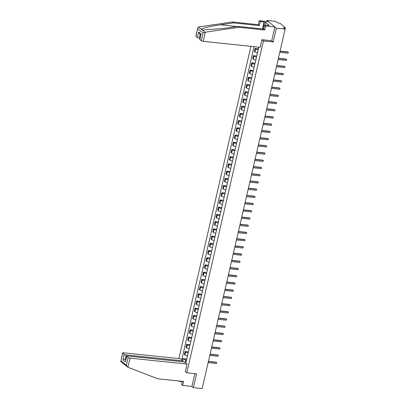 <?xml version="1.0" encoding="UTF-8"?>
<svg xmlns="http://www.w3.org/2000/svg" width="409" height="409" viewBox="0 0 409 409"><rect width="100%" height="100%" fill="white"/><g stroke="black" fill="none" stroke-linecap="round" stroke-linejoin="round"><path stroke-width="0.61" d="M250.942 46.324L178.856 358.575M271.658 40.716L273.207 41.989L276.387 28.201L266.949 20.45L266.714 21.488M266.949 20.45L275.697 21.36L277.368 22.735L279.986 23.277L285.329 27.664L285.104 29.09M182.322 381.346L181.581 384.542L182.695 385.457L191.923 386.423L193.406 387.64L202.153 388.55L285.134 29.116L276.387 28.201M273.207 41.989L263.406 40.966L186.79 372.829L196.591 373.852L193.406 387.64M284.633 28.707L284.828 27.884L283.463 27.74L285.134 29.116M284.828 27.884L285.405 27.797M258.171 49.775A2.255 0.557 -167 0 1 255.63 48.896L255.052 48.426L254.347 51.478L254.925 51.953A2.255 0.557 13 0 0 257.466 52.833M258.406 48.773L255.052 48.426M256.504 56.994A2.255 0.557 -167 0 1 253.963 56.115L253.386 55.639L252.68 58.697L253.258 59.167A2.255 0.557 13 0 0 255.804 60.046M256.74 55.992L253.386 55.639M254.843 64.213A2.255 0.557 -167 0 1 252.297 63.329L251.719 62.858L251.014 65.91L251.591 66.386A2.255 0.557 13 0 0 254.137 67.265M255.073 63.206L251.719 62.858M253.176 71.427A2.255 0.557 -167 0 1 250.63 70.547L250.052 70.077L249.347 73.129L249.925 73.6A2.255 0.557 13 0 0 252.471 74.479M253.406 70.425L250.052 70.077M251.509 78.646A2.255 0.557 -167 0 1 248.963 77.766L248.386 77.291L247.685 80.343L248.258 80.818A2.255 0.557 13 0 0 250.804 81.698M251.739 77.638L248.386 77.291M249.843 85.859A2.255 0.557 -167 0 1 247.297 84.98L246.724 84.51L246.019 87.562L246.591 88.032A2.255 0.557 13 0 0 249.137 88.911M250.073 84.857L246.724 84.51M248.176 93.078A2.255 0.557 -167 0 1 245.63 92.199L245.057 91.723L244.352 94.776L244.925 95.251A2.255 0.557 13 0 0 247.471 96.13M248.406 92.071L245.057 91.723M246.509 100.292A2.255 0.557 -167 0 1 243.963 99.413L243.391 98.942L242.685 101.994L243.263 102.465A2.255 0.557 13 0 0 245.804 103.344M246.739 99.29L243.391 98.942M244.843 107.511A2.255 0.557 -167 0 1 242.302 106.631L241.724 106.156L241.019 109.208L241.596 109.684A2.255 0.557 13 0 0 244.137 110.563M245.078 106.509L241.724 106.156M243.176 114.724A2.255 0.557 -167 0 1 240.635 113.845L240.057 113.375L239.352 116.427L239.93 116.897A2.255 0.557 13 0 0 242.476 117.777M243.411 113.722L240.057 113.375M241.514 121.943A2.255 0.557 -167 0 1 238.968 121.064L238.391 120.589L237.685 123.641L238.263 124.116A2.255 0.557 13 0 0 240.809 124.996M241.745 120.941L238.391 120.589M239.848 129.157A2.255 0.557 -167 0 1 237.302 128.278L236.724 127.807L236.019 130.86L236.596 131.33A2.255 0.557 13 0 0 239.142 132.214M240.078 128.155L236.724 127.807M238.181 136.376A2.255 0.557 -167 0 1 235.635 135.497L235.057 135.021L234.357 138.073L234.93 138.549A2.255 0.557 13 0 0 237.476 139.428M238.411 135.374L235.057 135.021M236.514 143.59A2.255 0.557 -167 0 1 233.968 142.71L233.396 142.24L232.69 145.292L233.263 145.768A2.255 0.557 13 0 0 235.809 146.647M236.745 142.588L233.396 142.24M234.848 150.809A2.255 0.557 -167 0 1 232.302 149.929L231.729 149.454L231.024 152.511L231.596 152.981A2.255 0.557 13 0 0 234.142 153.861M235.078 149.806L231.729 149.454M233.181 158.022A2.255 0.557 -167 0 1 230.635 157.143L230.062 156.673L229.357 159.725L229.935 160.2A2.255 0.557 13 0 0 232.476 161.08M233.411 157.02L230.062 156.673M231.514 165.241A2.255 0.557 -167 0 1 228.974 164.362L228.396 163.886L227.69 166.944L228.268 167.414A2.255 0.557 13 0 0 230.809 168.293M231.75 164.239L228.396 163.886M229.848 172.46A2.255 0.557 -167 0 1 227.307 171.576L226.729 171.105L226.024 174.157L226.601 174.633A2.255 0.557 13 0 0 229.147 175.512M230.083 171.453L226.729 171.105M228.186 179.674A2.255 0.557 -167 0 1 225.64 178.794L225.062 178.319L224.357 181.376L224.935 181.847A2.255 0.557 13 0 0 227.481 182.726M228.416 178.672L225.062 178.319M226.52 186.893A2.255 0.557 -167 0 1 223.974 186.013L223.396 185.538L222.69 188.59L223.268 189.065A2.255 0.557 13 0 0 225.814 189.945M226.75 185.885L223.396 185.538M224.853 194.106A2.255 0.557 -167 0 1 222.307 193.227L221.729 192.757L221.029 195.809L221.601 196.279A2.255 0.557 13 0 0 224.147 197.158M225.083 193.104L221.729 192.757M223.186 201.325A2.255 0.557 -167 0 1 220.64 200.446L220.068 199.97L219.362 203.022L219.935 203.498A2.255 0.557 13 0 0 222.481 204.377M223.416 200.318L220.068 199.97M221.52 208.539A2.255 0.557 -167 0 1 218.973 207.66L218.401 207.189L217.695 210.241L218.268 210.712A2.255 0.557 13 0 0 220.814 211.591M221.75 207.537L218.401 207.189M219.853 215.758A2.255 0.557 -167 0 1 217.307 214.878L216.734 214.403L216.029 217.455L216.601 217.931A2.255 0.557 13 0 0 219.147 218.81M220.083 214.756L216.734 214.403M218.186 222.971A2.255 0.557 -167 0 1 215.64 222.092L215.068 221.622L214.362 224.674L214.94 225.144A2.255 0.557 13 0 0 217.481 226.024M218.421 221.969L215.068 221.622M216.519 230.19A2.255 0.557 -167 0 1 213.979 229.311L213.401 228.835L212.695 231.888L213.273 232.363A2.255 0.557 13 0 0 215.819 233.242M216.755 229.188L213.401 228.835M214.858 237.404A2.255 0.557 -167 0 1 212.312 236.525L211.734 236.054L211.029 239.107L211.606 239.577A2.255 0.557 13 0 0 214.152 240.456M215.088 236.402L211.734 236.054M213.191 244.623A2.255 0.557 -167 0 1 210.645 243.744L210.068 243.268L209.362 246.32L209.94 246.796A2.255 0.557 13 0 0 212.486 247.675M213.421 243.621L210.068 243.268M211.525 251.837A2.255 0.557 -167 0 1 208.979 250.957L208.401 250.487L207.7 253.539L208.273 254.015A2.255 0.557 13 0 0 210.819 254.894M211.755 250.835L208.401 250.487M209.858 259.055A2.255 0.557 -167 0 1 207.312 258.176L206.734 257.701L206.034 260.758L206.606 261.228A2.255 0.557 13 0 0 209.152 262.108M210.088 258.053L206.734 257.701M208.191 266.269A2.255 0.557 -167 0 1 205.645 265.39L205.073 264.92L204.367 267.972L204.94 268.447A2.255 0.557 13 0 0 207.486 269.326M208.421 265.267L205.073 264.92M206.525 273.488A2.255 0.557 -167 0 1 203.979 272.609L203.406 272.133L202.7 275.191L203.273 275.661A2.255 0.557 13 0 0 205.819 276.54M206.755 272.486L203.406 272.133M204.858 280.707A2.255 0.557 -167 0 1 202.312 279.822L201.739 279.352L201.034 282.404L201.611 282.88A2.255 0.557 13 0 0 204.152 283.759M205.093 279.7L201.739 279.352M203.191 287.921A2.255 0.557 -167 0 1 200.65 287.041L200.073 286.566L199.367 289.623L199.945 290.093A2.255 0.557 13 0 0 202.486 290.973M203.426 286.919L200.073 286.566M201.525 295.14A2.255 0.557 -167 0 1 198.984 294.26L198.406 293.785L197.7 296.837L198.278 297.312A2.255 0.557 13 0 0 200.824 298.192M201.76 294.132L198.406 293.785M199.863 302.353A2.255 0.557 -167 0 1 197.317 301.474L196.739 301.004L196.034 304.056L196.611 304.526A2.255 0.557 13 0 0 199.157 305.405M200.093 301.351L196.739 301.004M198.196 309.572A2.255 0.557 -167 0 1 195.65 308.693L195.073 308.217L194.367 311.269L194.945 311.745A2.255 0.557 13 0 0 197.491 312.624M198.426 308.565L195.073 308.217M196.53 316.786A2.255 0.557 -167 0 1 193.984 315.906L193.406 315.436L192.705 318.488L193.278 318.959A2.255 0.557 13 0 0 195.824 319.838M196.76 315.784L193.406 315.436M194.863 324.005A2.255 0.557 -167 0 1 192.317 323.125L191.744 322.65L191.039 325.702L191.611 326.178A2.255 0.557 13 0 0 194.157 327.057M195.093 323.003L191.744 322.65M193.196 331.218A2.255 0.557 -167 0 1 190.65 330.339L190.078 329.869L189.372 332.921L189.945 333.391A2.255 0.557 13 0 0 192.491 334.271M193.426 330.216L190.078 329.869M191.53 338.437A2.255 0.557 -167 0 1 188.984 337.558L188.411 337.082L187.705 340.135L188.283 340.61A2.255 0.557 13 0 0 190.824 341.489M191.765 337.435L188.411 337.082M189.863 345.651A2.255 0.557 -167 0 1 187.322 344.772L186.744 344.301L186.039 347.353L186.616 347.824A2.255 0.557 13 0 0 189.157 348.703M190.098 344.649L186.744 344.301M188.196 352.87A2.255 0.557 -167 0 1 185.655 351.991L185.078 351.515L184.372 354.567L184.95 355.043A2.255 0.557 13 0 0 187.496 355.922M188.431 351.868L185.078 351.515M186.253 361.305L185.666 361.561L186.11 361.924L258.708 47.454L258.268 47.091M185.666 361.561L185.4 362.717M182.225 360.109L182.496 358.954L185.824 360.022L185.231 362.579M254.066 46.652L182.051 358.591L182.496 358.954M185.308 371.612L186.79 372.829M261.924 39.75L263.406 40.966M186.53 360.094L185.824 360.022M186.765 359.082L182.051 358.591M280.063 51.079L287.726 51.877A0.562 0.491 -50.6 0 1 288.064 52.096M279.776 52.311L287.726 53.144A0.562 0.491 129.4 0 0 287.972 52.081L280.022 51.248M278.396 58.293L286.06 59.095A0.562 0.491 -50.6 0 1 286.397 59.315M278.11 59.53L286.06 60.358A0.562 0.491 129.4 0 0 286.305 59.295L278.355 58.467M276.729 65.512L284.393 66.309A0.562 0.491 -50.6 0 1 284.736 66.529M276.443 66.749L284.393 67.577A0.562 0.491 129.4 0 0 284.638 66.514L276.694 65.68M262.875 26.917L264.01 22.004L260.318 21.621L259.398 25.598L233.473 22.894L232.358 21.979L198.503 26.958L197.772 27.843L195.962 36.355A1.472 0.363 -167 0 1 195.85 36.161L197.772 27.843M233.473 22.894L220.446 24.806C211.131 26.115 201.611 28.333 201.315 29.269L202.726 30.021L224.689 28.293L237.721 26.386L263.647 29.085L264.567 25.107L269.275 25.384L265.63 22.393L264.311 22.255L263.278 26.733M260.318 21.621L259.204 20.706L268.432 21.667L274.909 26.984L271.734 40.726L261.934 39.704L260.185 47.291L203.191 41.345A1.472 0.363 -167 0 1 201.305 40.742L199.868 39.566A1.472 0.363 -167 0 1 199.756 39.371L201.151 34.013L199.868 39.566M259.398 25.598L258.289 24.683L259.204 20.706M232.358 21.979L258.289 24.683M201.305 40.742L203.084 33.042L204.945 32.25L238.836 27.301L264.761 30L265.681 26.023L264.567 25.107M265.681 26.023L274.909 26.984M264.01 22.004L264.311 22.255M264.761 30L263.647 29.085M238.836 27.301L237.721 26.386M200.195 34.187L199.28 38.134A1.472 0.363 -167 0 1 197.399 37.536L195.962 36.355M199.28 38.134L200.021 38.216M265.63 22.393L264.991 25.154M197.399 37.536L198.677 31.984L199.556 33.661L200.834 34.709M185.374 371.669L187.051 364.071L184.479 361.965L127.485 356.019A1.472 0.363 13 0 0 126.621 356.157A1.472 0.363 13 0 0 126.734 356.351L128.17 357.527A1.472 0.363 13 0 0 130.052 358.131L127.945 367.262L120.941 361.709M127.945 367.262L157.69 378.775L183.615 381.479L182.695 385.457M182.925 361.801L183.14 360.866L180.573 358.754L123.579 352.814A1.472 0.363 13 0 0 122.715 352.947A1.472 0.363 13 0 0 122.828 353.141L124.264 354.317A1.472 0.363 13 0 0 126.146 354.92L125.185 359.082L122.981 359.869L124.264 354.317M183.14 360.866L126.146 354.92M182.22 381.781L177.015 380.794M187.051 364.071L130.052 358.131M191.923 386.423L194.868 373.673M125.926 359.163L125.185 359.082L125.824 359.608M181.432 381.254L181.33 381.689M126.734 356.351L125.456 361.899L126.621 356.157M122.828 353.141L120.793 361.27L122.715 352.947M127.634 367.134L126.391 365.232L121.049 360.84L121.192 361.842M263.943 27.807A3.185 1.38 -84 0 0 263.069 29.029M262.384 28.957L262.849 26.928L264.296 26.278M275.063 72.725L282.731 73.528A0.562 0.491 -50.6 0 1 283.069 73.748M274.782 73.963L282.726 74.791A0.562 0.491 129.4 0 0 282.977 73.727L275.027 72.899M273.401 79.944L281.065 80.742A0.562 0.491 -50.6 0 1 281.402 80.962M273.115 81.181L281.065 82.01A0.562 0.491 129.4 0 0 281.31 80.946L273.36 80.118M271.734 87.158L279.398 87.961A0.562 0.491 -50.6 0 1 279.736 88.18M271.448 88.395L279.398 89.223A0.562 0.491 129.4 0 0 279.644 88.16L271.694 87.332M270.068 94.377L277.731 95.174A0.562 0.491 -50.6 0 1 278.069 95.394M269.782 95.614L277.731 96.442A0.562 0.491 129.4 0 0 277.977 95.379L270.027 94.551M268.401 101.59L276.065 102.393A0.562 0.491 -50.6 0 1 276.402 102.613M268.115 102.828L276.065 103.656A0.562 0.491 129.4 0 0 276.31 102.593L268.36 101.764M266.734 108.809L274.398 109.607A0.562 0.491 -50.6 0 1 274.736 109.832M266.448 110.047L274.398 110.875A0.562 0.491 129.4 0 0 274.644 109.811L266.694 108.983M265.068 116.028L272.731 116.826A0.562 0.491 -50.6 0 1 273.069 117.046M264.781 117.26L272.731 118.089A0.562 0.491 129.4 0 0 272.977 117.025L265.027 116.197M263.401 123.242L271.065 124.039A0.562 0.491 -50.6 0 1 271.407 124.264M263.115 124.479L271.065 125.307A0.562 0.491 129.4 0 0 271.31 124.244L263.365 123.416M261.734 130.461L269.398 131.258A0.562 0.491 -50.6 0 1 269.741 131.478M261.453 131.693L269.398 132.521A0.562 0.491 129.4 0 0 269.643 131.458L261.699 130.629M260.073 137.675L267.737 138.472A0.562 0.491 -50.6 0 1 268.074 138.697M259.787 138.912L267.737 139.74A0.562 0.491 129.4 0 0 267.982 138.677L260.032 137.848M258.406 144.893L266.07 145.691A0.562 0.491 -50.6 0 1 266.407 145.911M258.12 146.125L266.07 146.959A0.562 0.491 129.4 0 0 266.315 145.89L258.365 145.062M256.74 152.107L264.403 152.91A0.562 0.491 -50.6 0 1 264.741 153.13M256.453 153.344L264.403 154.173A0.562 0.491 129.4 0 0 264.649 153.109L256.699 152.281M255.073 159.326L262.736 160.123A0.562 0.491 -50.6 0 1 263.074 160.343M254.787 160.558L262.736 161.391A0.562 0.491 129.4 0 0 262.982 160.323L255.032 159.495M253.406 166.54L261.07 167.342A0.562 0.491 -50.6 0 1 261.407 167.562M253.12 167.777L261.07 168.605A0.562 0.491 129.4 0 0 261.315 167.542L253.365 166.714M251.739 173.759L259.403 174.556A0.562 0.491 -50.6 0 1 259.741 174.776M251.453 174.996L259.403 175.824A0.562 0.491 129.4 0 0 259.649 174.761L251.699 173.927M250.073 180.972L257.736 181.775A0.562 0.491 -50.6 0 1 258.074 181.995M249.787 182.209L257.736 183.038A0.562 0.491 129.4 0 0 257.982 181.974L250.032 181.146M248.406 188.191L256.07 188.989A0.562 0.491 -50.6 0 1 256.412 189.209M248.125 189.428L256.07 190.257A0.562 0.491 129.4 0 0 256.315 189.193L248.37 188.36M246.739 195.405L254.408 196.208A0.562 0.491 -50.6 0 1 254.746 196.427M246.458 196.642L254.408 197.47A0.562 0.491 129.4 0 0 254.654 196.407L246.704 195.579M245.078 202.624L252.742 203.421A0.562 0.491 -50.6 0 1 253.079 203.641M244.792 203.861L252.742 204.689A0.562 0.491 129.4 0 0 252.987 203.626L245.037 202.798M243.411 209.837L251.075 210.64A0.562 0.491 -50.6 0 1 251.412 210.86M243.125 211.075L251.075 211.903A0.562 0.491 129.4 0 0 251.32 210.839L243.37 210.011M241.745 217.056L249.408 217.854A0.562 0.491 -50.6 0 1 249.746 218.079M241.458 218.294L249.408 219.122A0.562 0.491 129.4 0 0 249.654 218.058L241.704 217.23M240.078 224.275L247.742 225.073A0.562 0.491 -50.6 0 1 248.079 225.293M239.792 225.507L247.742 226.335A0.562 0.491 129.4 0 0 247.987 225.272L240.037 224.444M238.411 231.489L246.075 232.286A0.562 0.491 -50.6 0 1 246.412 232.511M238.125 232.726L246.075 233.554A0.562 0.491 129.4 0 0 246.32 232.491L238.37 231.663M236.745 238.708L244.408 239.505A0.562 0.491 -50.6 0 1 244.746 239.725M236.458 239.94L244.408 240.768A0.562 0.491 129.4 0 0 244.654 239.705L236.704 238.876M235.078 245.921L242.742 246.719A0.562 0.491 -50.6 0 1 243.084 246.944M234.797 247.159L242.742 247.987A0.562 0.491 129.4 0 0 242.987 246.924L235.042 246.095M233.411 253.14L241.08 253.938A0.562 0.491 -50.6 0 1 241.417 254.158M233.13 254.372L241.08 255.206A0.562 0.491 129.4 0 0 241.325 254.137L233.375 253.309M231.75 260.354L239.413 261.157A0.562 0.491 -50.6 0 1 239.751 261.377M231.463 261.591L239.413 262.42A0.562 0.491 129.4 0 0 239.659 261.356L231.709 260.528M230.083 267.573L237.747 268.37A0.562 0.491 -50.6 0 1 238.084 268.59M229.797 268.805L237.747 269.638A0.562 0.491 129.4 0 0 237.992 268.57L230.042 267.742M228.416 274.787L236.08 275.589A0.562 0.491 -50.6 0 1 236.417 275.809M228.13 276.024L236.08 276.852A0.562 0.491 129.4 0 0 236.325 275.789L228.375 274.96M226.75 282.005L234.413 282.803A0.562 0.491 -50.6 0 1 234.751 283.023M226.463 283.243L234.413 284.071A0.562 0.491 129.4 0 0 234.659 283.008L226.709 282.174M225.083 289.219L232.747 290.022A0.562 0.491 -50.6 0 1 233.084 290.242M224.797 290.456L232.747 291.285A0.562 0.491 129.4 0 0 232.992 290.221L225.042 289.393M223.416 296.438L231.08 297.236A0.562 0.491 -50.6 0 1 231.417 297.455M223.13 297.675L231.08 298.504A0.562 0.491 129.4 0 0 231.325 297.44L223.375 296.607M221.75 303.652L229.413 304.454A0.562 0.491 -50.6 0 1 229.756 304.674M221.468 304.889L229.413 305.717A0.562 0.491 129.4 0 0 229.659 304.654L221.714 303.826M220.083 310.871L227.752 311.668A0.562 0.491 -50.6 0 1 228.089 311.888M219.802 312.108L227.747 312.936A0.562 0.491 129.4 0 0 227.997 311.873L220.047 311.044M218.421 318.084L226.085 318.887A0.562 0.491 -50.6 0 1 226.422 319.107M218.135 319.322L226.085 320.15A0.562 0.491 129.4 0 0 226.33 319.086L218.38 318.258M216.755 325.303L224.418 326.101A0.562 0.491 -50.6 0 1 224.756 326.326M216.468 326.54L224.418 327.369A0.562 0.491 129.4 0 0 224.664 326.305L216.714 325.477M215.088 332.522L222.752 333.32A0.562 0.491 -50.6 0 1 223.089 333.539M214.802 333.754L222.752 334.582A0.562 0.491 129.4 0 0 222.997 333.519L215.047 332.691M213.421 339.736L221.085 340.533A0.562 0.491 -50.6 0 1 221.422 340.758M213.135 340.973L221.085 341.801A0.562 0.491 129.4 0 0 221.33 340.738L213.38 339.91M211.755 346.955L219.418 347.752A0.562 0.491 -50.6 0 1 219.756 347.972M211.468 348.187L219.418 349.015A0.562 0.491 129.4 0 0 219.664 347.952L211.714 347.123M210.088 354.168L217.752 354.966A0.562 0.491 -50.6 0 1 218.089 355.191M209.802 355.406L217.752 356.234A0.562 0.491 129.4 0 0 217.997 355.17L210.047 354.342M208.421 361.387L216.085 362.185A0.562 0.491 -50.6 0 1 216.427 362.405M208.135 362.619L216.085 363.448A0.562 0.491 129.4 0 0 216.33 362.384L208.386 361.556M186.616 347.824L187.322 344.772M188.283 340.61L188.984 337.558M189.945 333.391L190.65 330.339M191.611 326.178L192.317 323.125M193.278 318.959L193.984 315.906M194.945 311.745L195.65 308.693M196.611 304.526L197.317 301.474M198.278 297.312L198.984 294.26M199.945 290.093L200.65 287.041M201.611 282.88L202.312 279.822M203.273 275.661L203.979 272.609M204.94 268.447L205.645 265.39M206.606 261.228L207.312 258.176M208.273 254.015L208.979 250.957M209.94 246.796L210.645 243.744M211.606 239.577L212.312 236.525M213.273 232.363L213.979 229.311M214.94 225.144L215.64 222.092M216.601 217.931L217.307 214.878M218.268 210.712L218.973 207.66M219.935 203.498L220.64 200.446M221.601 196.279L222.307 193.227M223.268 189.065L223.974 186.013M224.935 181.847L225.64 178.794M226.601 174.633L227.307 171.576M228.268 167.414L228.974 164.362M229.935 160.2L230.635 157.143M231.596 152.981L232.302 149.929M233.263 145.768L233.968 142.71M234.93 138.549L235.635 135.497M236.596 131.33L237.302 128.278M238.263 124.116L238.968 121.064M239.93 116.897L240.635 113.845M241.596 109.684L242.302 106.631M243.263 102.465L243.963 99.413M244.925 95.251L245.63 92.199M246.591 88.032L247.297 84.98M248.258 80.818L248.963 77.766M249.925 73.6L250.63 70.547M251.591 66.386L252.297 63.329M253.258 59.167L253.963 56.115M254.925 51.953L255.63 48.896M184.95 355.043L185.655 351.991M198.503 26.958L201.315 29.269M202.138 29.944L204.945 32.25M203.084 33.042L197.741 28.656M198.677 31.984L201.151 34.013M205.298 32.214L203.191 41.345M236.831 26.513L220.446 24.806M126.391 365.232L128.17 357.527M125.456 361.899L122.981 359.869"/></g></svg>
